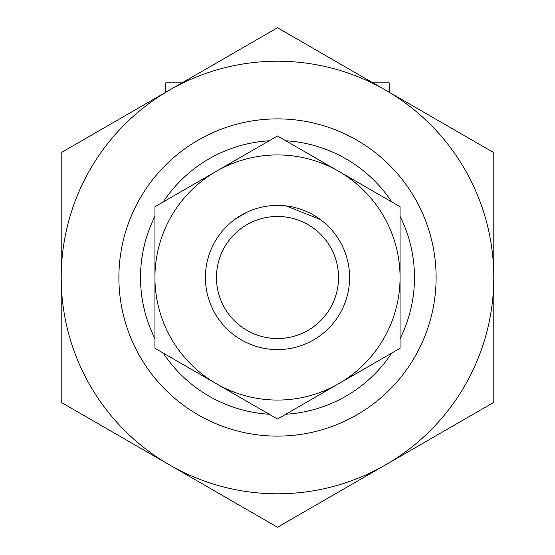 <?xml version="1.0" encoding="UTF-8"?>
<svg xmlns="http://www.w3.org/2000/svg" width="555" height="555" viewBox="0 0 555 555"><rect width="100%" height="100%" fill="white"/><g stroke="black" fill="none" stroke-linecap="round" stroke-linejoin="round"><path stroke-width="0.83" d="M226.01 227.03C222.493 230.79 222.493 230.79 226.01 227.03M234.758 219.44L246.573 212.371M328.99 227.03C332.507 230.79 332.507 230.79 328.99 227.03C332.507 230.79 332.507 230.79 328.99 227.03M320.291 219.475L285.964 205.905M165.751 92.269L165.751 82.841L182.082 82.841M372.918 82.841L389.249 82.841L389.249 92.269M118.888 277.5A158.612 158.612 0 0 1 356.81 140.137A158.612 158.612 0 0 1 356.81 414.863A158.612 158.612 0 0 1 118.888 277.5A158.612 158.612 0 0 1 356.81 140.137A158.612 158.612 0 0 1 356.81 414.863A158.612 158.612 0 0 1 118.888 277.5M216.464 277.5A61.036 61.036 0 0 1 308.018 224.643A61.036 61.036 0 0 1 308.018 330.357A61.036 61.036 0 0 1 216.464 277.5M205.405 277.5A72.094 72.094 0 0 1 313.547 215.062A72.094 72.094 0 0 1 313.547 339.938A72.094 72.094 0 0 1 205.405 277.5M400.065 206.737L400.065 348.262L338.779 383.644A122.565 122.565 0 0 0 338.779 171.356L277.5 135.975L154.935 206.737L154.935 348.262L277.5 419.025L338.779 383.644A122.565 122.565 0 0 1 154.935 277.5A122.565 122.565 0 0 1 338.779 171.356L400.065 206.737M493.79 277.5L493.79 152.625L277.5 27.75L169.358 90.188A216.29 216.29 0 0 1 493.79 277.5A216.29 216.29 0 0 1 385.642 464.812L493.79 402.375L493.79 277.5M61.21 402.375L61.21 152.625L169.358 90.188A216.29 216.29 0 0 0 169.358 464.812L277.5 527.25L385.642 464.812A216.29 216.29 0 0 1 169.358 464.812L61.21 402.375M154.935 338.675A136.981 136.981 0 0 1 154.935 216.325M163.239 201.944A136.981 136.981 0 0 1 269.196 140.769M285.804 140.769A136.981 136.981 0 0 1 391.761 201.944M400.065 216.325A136.981 136.981 0 0 1 400.065 338.675M391.761 353.056A136.981 136.981 0 0 1 285.804 414.231M269.196 414.231A136.981 136.981 0 0 1 163.239 353.056"/></g></svg>
